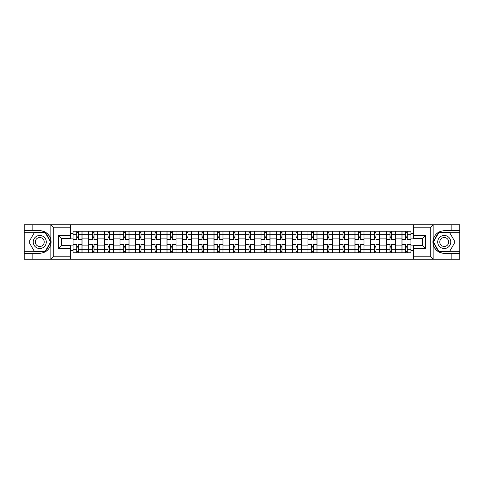 <?xml version="1.0" encoding="UTF-8"?>
<svg xmlns="http://www.w3.org/2000/svg" width="484" height="484" viewBox="0 0 484 484"><rect width="100%" height="100%" fill="white"/><g stroke="black" fill="none" stroke-linecap="round" stroke-linejoin="round"><path stroke-width="0.73" d="M429.877 259.218L459.8 259.218L459.8 232.308L438.643 232.308L433.047 242L438.643 251.692L459.8 251.692M70.489 259.218L413.511 259.218L413.511 245.563L422.544 245.563L422.544 238.437L413.511 238.437L413.511 224.782L70.489 224.782L70.489 238.437L61.456 238.437L61.456 245.563L70.489 245.563L70.489 259.218L50.669 259.218L53.772 256.211L70.489 256.211M50.669 259.218L24.2 259.218L24.2 253.295L32.833 253.295L32.833 259.218L54.123 259.218M54.123 224.782L24.2 224.782L24.2 251.692L45.357 251.692L50.953 242L45.357 232.308L24.2 232.308M413.511 224.782L459.8 224.782L459.8 230.705L451.167 230.705L451.167 224.782L429.877 224.782M88.669 252.793L88.669 234.268L82.038 234.268L82.038 252.793M82.038 234.268L82.038 231.207M88.669 234.268L88.669 231.207M97.701 231.207L97.701 252.793M104.332 252.793L104.332 231.207M113.371 231.207L113.371 252.793M119.996 252.793L119.996 231.207M129.034 231.207L129.034 252.793M135.659 252.793L135.659 231.207M144.698 231.207L144.698 252.793M151.323 252.793L151.323 231.207M160.361 231.207L160.361 252.793M166.992 252.793L166.992 231.207M176.025 231.207L176.025 252.793M182.656 252.793L182.656 231.207M191.694 231.207L191.694 252.793M198.319 252.793L198.319 231.207M207.358 231.207L207.358 252.793M213.982 252.793L213.982 231.207M223.021 231.207L223.021 252.793M229.652 252.793L229.652 231.207M238.685 231.207L238.685 252.793M245.315 252.793L245.315 231.207M254.348 231.207L254.348 252.793M260.979 252.793L260.979 231.207M270.018 231.207L270.018 252.793M276.642 252.793L276.642 231.207M285.681 231.207L285.681 252.793M292.306 252.793L292.306 231.207M301.344 231.207L301.344 252.793M307.975 252.793L307.975 231.207M317.008 231.207L317.008 252.793M323.639 252.793L323.639 231.207M332.677 231.207L332.677 252.793M339.302 252.793L339.302 231.207M348.341 231.207L348.341 252.793M354.966 252.793L354.966 231.207M364.004 231.207L364.004 252.793M370.629 252.793L370.629 231.207M379.668 231.207L379.668 252.793M386.299 252.793L386.299 231.207M395.331 231.207L395.331 252.793M401.962 252.793L401.962 231.207M401.962 245.116L395.331 245.116M386.299 245.116L379.668 245.116M370.629 245.116L364.004 245.116M354.966 245.116L348.341 245.116M339.302 245.116L332.677 245.116M323.639 245.116L317.008 245.116M307.975 245.116L301.344 245.116M292.306 245.116L285.681 245.116M276.642 245.116L270.018 245.116M260.979 245.116L254.348 245.116M245.315 245.116L238.685 245.116M229.652 245.116L223.021 245.116M213.982 245.116L207.358 245.116M198.319 245.116L191.694 245.116M182.656 245.116L176.025 245.116M166.992 245.116L160.361 245.116M151.323 245.116L144.698 245.116M135.659 245.116L129.034 245.116M119.996 245.116L113.371 245.116M104.332 245.116L97.701 245.116M88.669 245.116L82.038 245.116M401.962 238.884L395.331 238.884M386.299 238.884L379.668 238.884M370.629 238.884L364.004 238.884M354.966 238.884L348.341 238.884M339.302 238.884L332.677 238.884M323.639 238.884L317.008 238.884M307.975 238.884L301.344 238.884M292.306 238.884L285.681 238.884M276.642 238.884L270.018 238.884M260.979 238.884L254.348 238.884M245.315 238.884L238.685 238.884M229.652 238.884L223.021 238.884M213.982 238.884L207.358 238.884M198.319 238.884L191.694 238.884M182.656 238.884L176.025 238.884M166.992 238.884L160.361 238.884M151.323 238.884L144.698 238.884M135.659 238.884L129.034 238.884M119.996 238.884L113.371 238.884M104.332 238.884L97.701 238.884M88.669 238.884L82.038 238.884M61.456 245.116L72.999 245.116L72.999 238.884L61.456 238.884M70.489 233.566L72.999 233.566L72.999 238.884M422.544 238.884L411.001 238.884L411.001 231.207L72.999 231.207L72.999 233.566M411.001 233.566L413.511 233.566M413.511 250.434L411.001 250.434L411.001 245.116L422.544 245.116M72.999 245.116L72.999 252.793L411.001 252.793L411.001 250.434M72.999 250.434L70.489 250.434M411.001 238.884L411.001 245.116M78.323 251.287L76.714 251.287M76.714 232.713L78.323 232.713M93.987 251.287L92.383 251.287M92.383 232.713L93.987 232.713M109.65 251.287L108.047 251.287M108.047 232.713L109.65 232.713M125.32 251.287L123.71 251.287M123.71 232.713L125.32 232.713M140.983 251.287L139.374 251.287M139.374 232.713L140.983 232.713M156.647 251.287L155.043 251.287M155.043 232.713L156.647 232.713M172.31 251.287L170.707 251.287M170.707 232.713L172.31 232.713M187.98 251.287L186.37 251.287M186.37 232.713L187.98 232.713M203.643 251.287L202.034 251.287M202.034 232.713L203.643 232.713M219.306 251.287L217.697 251.287M217.697 232.713L219.306 232.713M234.97 251.287L233.367 251.287M233.367 232.713L234.97 232.713M250.633 251.287L249.03 251.287M249.03 232.713L250.633 232.713M266.303 251.287L264.694 251.287M264.694 232.713L266.303 232.713M281.966 251.287L280.357 251.287M280.357 232.713L281.966 232.713M297.63 251.287L296.02 251.287M296.02 232.713L297.63 232.713M313.293 251.287L311.69 251.287M311.69 232.713L313.293 232.713M328.957 251.287L327.353 251.287M327.353 232.713L328.957 232.713M344.626 251.287L343.017 251.287M343.017 232.713L344.626 232.713M360.29 251.287L358.68 251.287M358.68 232.713L360.29 232.713M375.953 251.287L374.35 251.287M374.35 232.713L375.953 232.713M391.616 251.287L390.013 251.287M390.013 232.713L391.616 232.713M407.286 251.287L405.677 251.287M405.677 232.713L407.286 232.713M81.99 252.793L81.99 239.641L78.323 239.641L78.323 231.207M76.714 231.207L76.714 239.641L73.054 239.641L73.054 231.207M81.99 239.641L81.99 231.207M73.054 252.793L73.054 244.359L76.714 244.359L76.714 252.793M78.323 252.793L78.323 244.359L81.99 244.359M76.714 237.432L78.323 237.432M73.054 244.359L73.054 239.641M78.323 246.568L76.714 246.568M78.323 251.486L76.714 251.486M76.714 247.875L78.323 247.875M78.323 236.125L76.714 236.125M76.714 232.514L78.323 232.514M32.833 253.295L39.767 253.295C45.599 252.86 49.289 249.823 50.85 244.184L50.85 239.816C49.289 234.177 45.599 231.14 39.767 230.705L24.2 230.705M24.2 253.295L24.2 251.692M70.489 227.789L53.772 227.789L50.669 224.782L32.833 224.782L32.833 230.705M50.669 224.782L70.489 224.782M39.767 230.705A11.295 11.295 0 0 1 50.85 244.184L50.85 259.134M61.456 238.437L58.443 235.424L70.489 235.424M70.489 248.576L58.443 248.576L61.456 245.563M433.331 224.782L430.228 227.789L413.511 227.789M451.167 230.705L444.233 230.705C438.401 231.14 434.711 234.177 433.15 239.816L433.15 244.184C434.711 249.823 438.401 252.86 444.233 253.295L459.8 253.295M459.8 230.705L459.8 232.308M413.511 256.211L430.228 256.211L433.331 259.218L451.167 259.218L451.167 253.295M433.331 259.218L413.511 259.218M444.233 253.295A11.295 11.295 0 0 1 433.15 239.816L433.15 224.866M422.544 245.563L425.557 248.576L413.511 248.576M413.511 235.424L425.557 235.424L422.544 238.437M33.239 242A6.528 6.528 0 0 0 39.767 248.528A6.528 6.528 0 0 0 46.289 242A6.528 6.528 0 0 0 39.767 235.472A6.528 6.528 0 0 0 33.239 242M35.296 242A4.471 4.471 0 0 0 39.767 246.471A4.471 4.471 0 0 0 44.232 242A4.471 4.471 0 0 0 39.767 237.529A4.471 4.471 0 0 0 35.296 242M45.187 232.61L50.608 242L45.187 251.39L34.346 251.39L28.925 242L34.346 232.61L45.187 232.61M437.711 242A6.528 6.528 0 0 0 444.233 248.528A6.528 6.528 0 0 0 450.761 242A6.528 6.528 0 0 0 444.233 235.472A6.528 6.528 0 0 0 437.711 242M439.768 242A4.471 4.471 0 0 0 444.233 246.471A4.471 4.471 0 0 0 448.704 242A4.471 4.471 0 0 0 444.233 237.529A4.471 4.471 0 0 0 439.768 242M449.654 232.61L455.075 242L449.654 251.39L438.813 251.39L433.392 242L438.813 232.61L449.654 232.61M97.653 252.793L97.653 239.641L93.987 239.641L93.987 231.207M92.383 231.207L92.383 239.641L88.717 239.641L88.717 231.207M97.653 239.641L97.653 231.207M88.717 252.793L88.717 244.359L92.383 244.359L92.383 252.793M93.987 252.793L93.987 244.359L97.653 244.359M92.383 237.432L93.987 237.432M88.717 244.359L88.717 239.641M93.987 246.568L92.383 246.568M93.987 251.486L92.383 251.486M92.383 247.875L93.987 247.875M93.987 236.125L92.383 236.125M92.383 232.514L93.987 232.514M113.317 252.793L113.317 239.641L109.65 239.641L109.65 231.207M108.047 231.207L108.047 239.641L104.381 239.641L104.381 231.207M113.317 239.641L113.317 231.207M104.381 252.793L104.381 244.359L108.047 244.359L108.047 252.793M109.65 252.793L109.65 244.359L113.317 244.359M108.047 237.432L109.65 237.432M104.381 244.359L104.381 239.641M109.65 246.568L108.047 246.568M109.65 251.486L108.047 251.486M108.047 247.875L109.65 247.875M109.65 236.125L108.047 236.125M108.047 232.514L109.65 232.514M128.986 252.793L128.986 239.641L125.32 239.641L125.32 231.207M123.71 231.207L123.71 239.641L120.044 239.641L120.044 231.207M128.986 239.641L128.986 231.207M120.044 252.793L120.044 244.359L123.71 244.359L123.71 252.793M125.32 252.793L125.32 244.359L128.986 244.359M123.71 237.432L125.32 237.432M120.044 244.359L120.044 239.641M125.32 246.568L123.71 246.568M125.32 251.486L123.71 251.486M123.71 247.875L125.32 247.875M125.32 236.125L123.71 236.125M123.71 232.514L125.32 232.514M144.649 252.793L144.649 239.641L140.983 239.641L140.983 231.207M139.374 231.207L139.374 239.641L135.714 239.641L135.714 231.207M144.649 239.641L144.649 231.207M135.714 252.793L135.714 244.359L139.374 244.359L139.374 252.793M140.983 252.793L140.983 244.359L144.649 244.359M139.374 237.432L140.983 237.432M135.714 244.359L135.714 239.641M140.983 246.568L139.374 246.568M140.983 251.486L139.374 251.486M139.374 247.875L140.983 247.875M140.983 236.125L139.374 236.125M139.374 232.514L140.983 232.514M160.313 252.793L160.313 239.641L156.647 239.641L156.647 231.207M155.043 231.207L155.043 239.641L151.377 239.641L151.377 231.207M160.313 239.641L160.313 231.207M151.377 252.793L151.377 244.359L155.043 244.359L155.043 252.793M156.647 252.793L156.647 244.359L160.313 244.359M155.043 237.432L156.647 237.432M151.377 244.359L151.377 239.641M156.647 246.568L155.043 246.568M156.647 251.486L155.043 251.486M155.043 247.875L156.647 247.875M156.647 236.125L155.043 236.125M155.043 232.514L156.647 232.514M175.976 252.793L175.976 239.641L172.31 239.641L172.31 231.207M170.707 231.207L170.707 239.641L167.041 239.641L167.041 231.207M175.976 239.641L175.976 231.207M167.041 252.793L167.041 244.359L170.707 244.359L170.707 252.793M172.31 252.793L172.31 244.359L175.976 244.359M170.707 237.432L172.31 237.432M167.041 244.359L167.041 239.641M172.31 246.568L170.707 246.568M172.31 251.486L170.707 251.486M170.707 247.875L172.31 247.875M172.31 236.125L170.707 236.125M170.707 232.514L172.31 232.514M191.64 252.793L191.64 239.641L187.98 239.641L187.98 231.207M186.37 231.207L186.37 239.641L182.704 239.641L182.704 231.207M191.64 239.641L191.64 231.207M182.704 252.793L182.704 244.359L186.37 244.359L186.37 252.793M187.98 252.793L187.98 244.359L191.64 244.359M186.37 237.432L187.98 237.432M182.704 244.359L182.704 239.641M187.98 246.568L186.37 246.568M187.98 251.486L186.37 251.486M186.37 247.875L187.98 247.875M187.98 236.125L186.37 236.125M186.37 232.514L187.98 232.514M207.309 252.793L207.309 239.641L203.643 239.641L203.643 231.207M202.034 231.207L202.034 239.641L198.367 239.641L198.367 231.207M207.309 239.641L207.309 231.207M198.367 252.793L198.367 244.359L202.034 244.359L202.034 252.793M203.643 252.793L203.643 244.359L207.309 244.359M202.034 237.432L203.643 237.432M198.367 244.359L198.367 239.641M203.643 246.568L202.034 246.568M203.643 251.486L202.034 251.486M202.034 247.875L203.643 247.875M203.643 236.125L202.034 236.125M202.034 232.514L203.643 232.514M222.973 252.793L222.973 239.641L219.306 239.641L219.306 231.207M217.697 231.207L217.697 239.641L214.037 239.641L214.037 231.207M222.973 239.641L222.973 231.207M214.037 252.793L214.037 244.359L217.697 244.359L217.697 252.793M219.306 252.793L219.306 244.359L222.973 244.359M217.697 237.432L219.306 237.432M214.037 244.359L214.037 239.641M219.306 246.568L217.697 246.568M219.306 251.486L217.697 251.486M217.697 247.875L219.306 247.875M219.306 236.125L217.697 236.125M217.697 232.514L219.306 232.514M238.636 252.793L238.636 239.641L234.97 239.641L234.97 231.207M233.367 231.207L233.367 239.641L229.7 239.641L229.7 231.207M238.636 239.641L238.636 231.207M229.7 252.793L229.7 244.359L233.367 244.359L233.367 252.793M234.97 252.793L234.97 244.359L238.636 244.359M233.367 237.432L234.97 237.432M229.7 244.359L229.7 239.641M234.97 246.568L233.367 246.568M234.97 251.486L233.367 251.486M233.367 247.875L234.97 247.875M234.97 236.125L233.367 236.125M233.367 232.514L234.97 232.514M254.3 252.793L254.3 239.641L250.633 239.641L250.633 231.207M249.03 231.207L249.03 239.641L245.364 239.641L245.364 231.207M254.3 239.641L254.3 231.207M245.364 252.793L245.364 244.359L249.03 244.359L249.03 252.793M250.633 252.793L250.633 244.359L254.3 244.359M249.03 237.432L250.633 237.432M245.364 244.359L245.364 239.641M250.633 246.568L249.03 246.568M250.633 251.486L249.03 251.486M249.03 247.875L250.633 247.875M250.633 236.125L249.03 236.125M249.03 232.514L250.633 232.514M269.963 252.793L269.963 239.641L266.303 239.641L266.303 231.207M264.694 231.207L264.694 239.641L261.027 239.641L261.027 231.207M269.963 239.641L269.963 231.207M261.027 252.793L261.027 244.359L264.694 244.359L264.694 252.793M266.303 252.793L266.303 244.359L269.963 244.359M264.694 237.432L266.303 237.432M261.027 244.359L261.027 239.641M266.303 246.568L264.694 246.568M266.303 251.486L264.694 251.486M264.694 247.875L266.303 247.875M266.303 236.125L264.694 236.125M264.694 232.514L266.303 232.514M285.633 252.793L285.633 239.641L281.966 239.641L281.966 231.207M280.357 231.207L280.357 239.641L276.691 239.641L276.691 231.207M285.633 239.641L285.633 231.207M276.691 252.793L276.691 244.359L280.357 244.359L280.357 252.793M281.966 252.793L281.966 244.359L285.633 244.359M280.357 237.432L281.966 237.432M276.691 244.359L276.691 239.641M281.966 246.568L280.357 246.568M281.966 251.486L280.357 251.486M280.357 247.875L281.966 247.875M281.966 236.125L280.357 236.125M280.357 232.514L281.966 232.514M301.296 252.793L301.296 239.641L297.63 239.641L297.63 231.207M296.02 231.207L296.02 239.641L292.36 239.641L292.36 231.207M301.296 239.641L301.296 231.207M292.36 252.793L292.36 244.359L296.02 244.359L296.02 252.793M297.63 252.793L297.63 244.359L301.296 244.359M296.02 237.432L297.63 237.432M292.36 244.359L292.36 239.641M297.63 246.568L296.02 246.568M297.63 251.486L296.02 251.486M296.02 247.875L297.63 247.875M297.63 236.125L296.02 236.125M296.02 232.514L297.63 232.514M316.959 252.793L316.959 239.641L313.293 239.641L313.293 231.207M311.69 231.207L311.69 239.641L308.024 239.641L308.024 231.207M316.959 239.641L316.959 231.207M308.024 252.793L308.024 244.359L311.69 244.359L311.69 252.793M313.293 252.793L313.293 244.359L316.959 244.359M311.69 237.432L313.293 237.432M308.024 244.359L308.024 239.641M313.293 246.568L311.69 246.568M313.293 251.486L311.69 251.486M311.69 247.875L313.293 247.875M313.293 236.125L311.69 236.125M311.69 232.514L313.293 232.514M332.623 252.793L332.623 239.641L328.957 239.641L328.957 231.207M327.353 231.207L327.353 239.641L323.687 239.641L323.687 231.207M332.623 239.641L332.623 231.207M323.687 252.793L323.687 244.359L327.353 244.359L327.353 252.793M328.957 252.793L328.957 244.359L332.623 244.359M327.353 237.432L328.957 237.432M323.687 244.359L323.687 239.641M328.957 246.568L327.353 246.568M328.957 251.486L327.353 251.486M327.353 247.875L328.957 247.875M328.957 236.125L327.353 236.125M327.353 232.514L328.957 232.514M348.286 252.793L348.286 239.641L344.626 239.641L344.626 231.207M343.017 231.207L343.017 239.641L339.351 239.641L339.351 231.207M348.286 239.641L348.286 231.207M339.351 252.793L339.351 244.359L343.017 244.359L343.017 252.793M344.626 252.793L344.626 244.359L348.286 244.359M343.017 237.432L344.626 237.432M339.351 244.359L339.351 239.641M344.626 246.568L343.017 246.568M344.626 251.486L343.017 251.486M343.017 247.875L344.626 247.875M344.626 236.125L343.017 236.125M343.017 232.514L344.626 232.514M363.956 252.793L363.956 239.641L360.29 239.641L360.29 231.207M358.68 231.207L358.68 239.641L355.014 239.641L355.014 231.207M363.956 239.641L363.956 231.207M355.014 252.793L355.014 244.359L358.68 244.359L358.68 252.793M360.29 252.793L360.29 244.359L363.956 244.359M358.68 237.432L360.29 237.432M355.014 244.359L355.014 239.641M360.29 246.568L358.68 246.568M360.29 251.486L358.68 251.486M358.68 247.875L360.29 247.875M360.29 236.125L358.68 236.125M358.68 232.514L360.29 232.514M379.619 252.793L379.619 239.641L375.953 239.641L375.953 231.207M374.35 231.207L374.35 239.641L370.684 239.641L370.684 231.207M379.619 239.641L379.619 231.207M370.684 252.793L370.684 244.359L374.35 244.359L374.35 252.793M375.953 252.793L375.953 244.359L379.619 244.359M374.35 237.432L375.953 237.432M370.684 244.359L370.684 239.641M375.953 246.568L374.35 246.568M375.953 251.486L374.35 251.486M374.35 247.875L375.953 247.875M375.953 236.125L374.35 236.125M374.35 232.514L375.953 232.514M395.283 252.793L395.283 239.641L391.616 239.641L391.616 231.207M390.013 231.207L390.013 239.641L386.347 239.641L386.347 231.207M395.283 239.641L395.283 231.207M386.347 252.793L386.347 244.359L390.013 244.359L390.013 252.793M391.616 252.793L391.616 244.359L395.283 244.359M390.013 237.432L391.616 237.432M386.347 244.359L386.347 239.641M391.616 246.568L390.013 246.568M391.616 251.486L390.013 251.486M390.013 247.875L391.616 247.875M391.616 236.125L390.013 236.125M390.013 232.514L391.616 232.514M410.946 252.793L410.946 239.641L407.286 239.641L407.286 231.207M405.677 231.207L405.677 239.641L402.01 239.641L402.01 231.207M410.946 239.641L410.946 231.207M402.01 252.793L402.01 244.359L405.677 244.359L405.677 252.793M407.286 252.793L407.286 244.359L410.946 244.359M405.677 237.432L407.286 237.432M402.01 244.359L402.01 239.641M407.286 246.568L405.677 246.568M407.286 251.486L405.677 251.486M405.677 247.875L407.286 247.875M407.286 236.125L405.677 236.125M405.677 232.514L407.286 232.514M386.299 234.268L379.668 234.268M370.629 234.268L364.004 234.268M354.966 234.268L348.341 234.268M339.302 234.268L332.677 234.268M323.639 234.268L317.008 234.268M307.975 234.268L301.344 234.268M292.306 234.268L285.681 234.268M276.642 234.268L270.018 234.268M260.979 234.268L254.348 234.268M245.315 234.268L238.685 234.268M229.652 234.268L223.021 234.268M213.982 234.268L207.358 234.268M198.319 234.268L191.694 234.268M182.656 234.268L176.025 234.268M166.992 234.268L160.361 234.268M151.323 234.268L144.698 234.268M135.659 234.268L129.034 234.268M119.996 234.268L113.371 234.268M104.332 234.268L97.701 234.268M401.962 234.268L395.331 234.268M386.299 249.732L379.668 249.732M370.629 249.732L364.004 249.732M354.966 249.732L348.341 249.732M339.302 249.732L332.677 249.732M323.639 249.732L317.008 249.732M307.975 249.732L301.344 249.732M292.306 249.732L285.681 249.732M276.642 249.732L270.018 249.732M260.979 249.732L254.348 249.732M245.315 249.732L238.685 249.732M229.652 249.732L223.021 249.732M213.982 249.732L207.358 249.732M198.319 249.732L191.694 249.732M182.656 249.732L176.025 249.732M166.992 249.732L160.361 249.732M151.323 249.732L144.698 249.732M135.659 249.732L129.034 249.732M119.996 249.732L113.371 249.732M104.332 249.732L97.701 249.732M88.669 249.732L82.038 249.732M401.962 249.732L395.331 249.732M81.99 234.667L78.323 234.667M76.714 234.667L73.054 234.667M76.714 234.807L73.054 234.807M76.714 249.193L73.054 249.193M76.714 249.333L73.054 249.333M81.99 249.333L78.323 249.333M81.99 234.807L78.323 234.807M81.99 249.193L78.323 249.193M50.85 239.816L50.85 224.866M53.772 227.789L53.772 256.211M58.443 248.576L58.443 235.424M433.15 244.184L433.15 259.134M430.228 256.211L430.228 227.789M425.557 235.424L425.557 248.576M97.653 234.667L93.987 234.667M92.383 234.667L88.717 234.667M92.383 234.807L88.717 234.807M92.383 249.193L88.717 249.193M92.383 249.333L88.717 249.333M97.653 249.333L93.987 249.333M97.653 234.807L93.987 234.807M97.653 249.193L93.987 249.193M113.317 234.667L109.65 234.667M108.047 234.667L104.381 234.667M108.047 234.807L104.381 234.807M108.047 249.193L104.381 249.193M108.047 249.333L104.381 249.333M113.317 249.333L109.65 249.333M113.317 234.807L109.65 234.807M113.317 249.193L109.65 249.193M128.986 234.667L125.32 234.667M123.71 234.667L120.044 234.667M123.71 234.807L120.044 234.807M123.71 249.193L120.044 249.193M123.71 249.333L120.044 249.333M128.986 249.333L125.32 249.333M128.986 234.807L125.32 234.807M128.986 249.193L125.32 249.193M144.649 234.667L140.983 234.667M139.374 234.667L135.714 234.667M139.374 234.807L135.714 234.807M139.374 249.193L135.714 249.193M139.374 249.333L135.714 249.333M144.649 249.333L140.983 249.333M144.649 234.807L140.983 234.807M144.649 249.193L140.983 249.193M160.313 234.667L156.647 234.667M155.043 234.667L151.377 234.667M155.043 234.807L151.377 234.807M155.043 249.193L151.377 249.193M155.043 249.333L151.377 249.333M160.313 249.333L156.647 249.333M160.313 234.807L156.647 234.807M160.313 249.193L156.647 249.193M175.976 234.667L172.31 234.667M170.707 234.667L167.041 234.667M170.707 234.807L167.041 234.807M170.707 249.193L167.041 249.193M170.707 249.333L167.041 249.333M175.976 249.333L172.31 249.333M175.976 234.807L172.31 234.807M175.976 249.193L172.31 249.193M191.64 234.667L187.98 234.667M186.37 234.667L182.704 234.667M186.37 234.807L182.704 234.807M186.37 249.193L182.704 249.193M186.37 249.333L182.704 249.333M191.64 249.333L187.98 249.333M191.64 234.807L187.98 234.807M191.64 249.193L187.98 249.193M207.309 234.667L203.643 234.667M202.034 234.667L198.367 234.667M202.034 234.807L198.367 234.807M202.034 249.193L198.367 249.193M202.034 249.333L198.367 249.333M207.309 249.333L203.643 249.333M207.309 234.807L203.643 234.807M207.309 249.193L203.643 249.193M222.973 234.667L219.306 234.667M217.697 234.667L214.037 234.667M217.697 234.807L214.037 234.807M217.697 249.193L214.037 249.193M217.697 249.333L214.037 249.333M222.973 249.333L219.306 249.333M222.973 234.807L219.306 234.807M222.973 249.193L219.306 249.193M238.636 234.667L234.97 234.667M233.367 234.667L229.7 234.667M233.367 234.807L229.7 234.807M233.367 249.193L229.7 249.193M233.367 249.333L229.7 249.333M238.636 249.333L234.97 249.333M238.636 234.807L234.97 234.807M238.636 249.193L234.97 249.193M254.3 234.667L250.633 234.667M249.03 234.667L245.364 234.667M249.03 234.807L245.364 234.807M249.03 249.193L245.364 249.193M249.03 249.333L245.364 249.333M254.3 249.333L250.633 249.333M254.3 234.807L250.633 234.807M254.3 249.193L250.633 249.193M269.963 234.667L266.303 234.667M264.694 234.667L261.027 234.667M264.694 234.807L261.027 234.807M264.694 249.193L261.027 249.193M264.694 249.333L261.027 249.333M269.963 249.333L266.303 249.333M269.963 234.807L266.303 234.807M269.963 249.193L266.303 249.193M285.633 234.667L281.966 234.667M280.357 234.667L276.691 234.667M280.357 234.807L276.691 234.807M280.357 249.193L276.691 249.193M280.357 249.333L276.691 249.333M285.633 249.333L281.966 249.333M285.633 234.807L281.966 234.807M285.633 249.193L281.966 249.193M301.296 234.667L297.63 234.667M296.02 234.667L292.36 234.667M296.02 234.807L292.36 234.807M296.02 249.193L292.36 249.193M296.02 249.333L292.36 249.333M301.296 249.333L297.63 249.333M301.296 234.807L297.63 234.807M301.296 249.193L297.63 249.193M316.959 234.667L313.293 234.667M311.69 234.667L308.024 234.667M311.69 234.807L308.024 234.807M311.69 249.193L308.024 249.193M311.69 249.333L308.024 249.333M316.959 249.333L313.293 249.333M316.959 234.807L313.293 234.807M316.959 249.193L313.293 249.193M332.623 234.667L328.957 234.667M327.353 234.667L323.687 234.667M327.353 234.807L323.687 234.807M327.353 249.193L323.687 249.193M327.353 249.333L323.687 249.333M332.623 249.333L328.957 249.333M332.623 234.807L328.957 234.807M332.623 249.193L328.957 249.193M348.286 234.667L344.626 234.667M343.017 234.667L339.351 234.667M343.017 234.807L339.351 234.807M343.017 249.193L339.351 249.193M343.017 249.333L339.351 249.333M348.286 249.333L344.626 249.333M348.286 234.807L344.626 234.807M348.286 249.193L344.626 249.193M363.956 234.667L360.29 234.667M358.68 234.667L355.014 234.667M358.68 234.807L355.014 234.807M358.68 249.193L355.014 249.193M358.68 249.333L355.014 249.333M363.956 249.333L360.29 249.333M363.956 234.807L360.29 234.807M363.956 249.193L360.29 249.193M379.619 234.667L375.953 234.667M374.35 234.667L370.684 234.667M374.35 234.807L370.684 234.807M374.35 249.193L370.684 249.193M374.35 249.333L370.684 249.333M379.619 249.333L375.953 249.333M379.619 234.807L375.953 234.807M379.619 249.193L375.953 249.193M395.283 234.667L391.616 234.667M390.013 234.667L386.347 234.667M390.013 234.807L386.347 234.807M390.013 249.193L386.347 249.193M390.013 249.333L386.347 249.333M395.283 249.333L391.616 249.333M395.283 234.807L391.616 234.807M395.283 249.193L391.616 249.193M410.946 234.667L407.286 234.667M405.677 234.667L402.01 234.667M405.677 234.807L402.01 234.807M405.677 249.193L402.01 249.193M405.677 249.333L402.01 249.333M410.946 249.333L407.286 249.333M410.946 234.807L407.286 234.807M410.946 249.193L407.286 249.193"/></g></svg>
